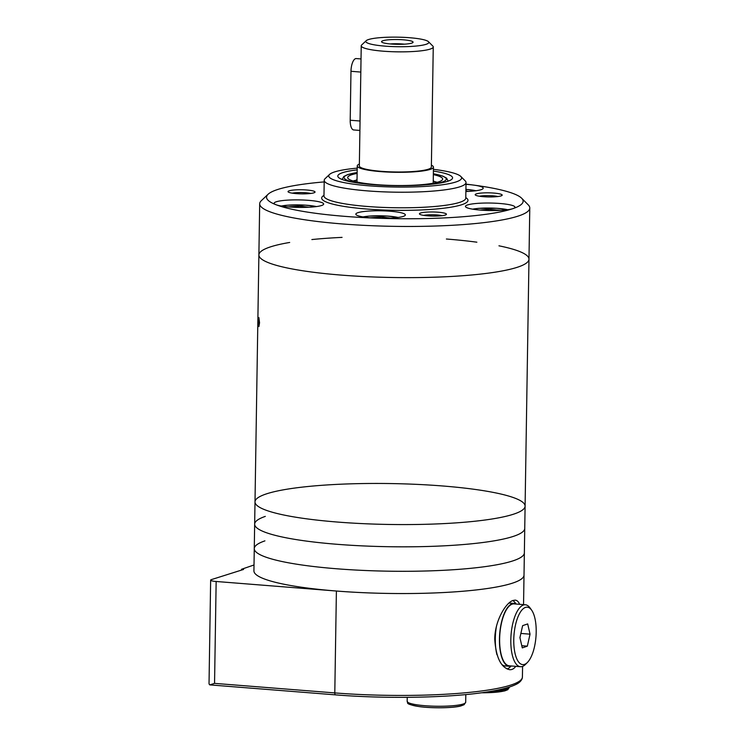 <?xml version="1.0" encoding="UTF-8"?>
<svg xmlns="http://www.w3.org/2000/svg" width="745" height="745" viewBox="0 0 745 745"><rect width="100%" height="100%" fill="white"/><g stroke="black" fill="none" stroke-linecap="round" stroke-linejoin="round"><path stroke-width="1.12" d="M428.459 41.683L432.845 46.097A36.021 5.457 -179.1 0 1 433.255 46.944L431.364 167.085A36.021 5.457 -179.1 0 1 395.269 171.974A36.021 5.457 -179.1 0 1 359.341 165.949L361.232 45.808A36.021 5.457 -179.1 0 1 361.67 44.979L366.186 40.705A31.514 4.777 -179.1 0 1 368.281 39.625A31.514 4.777 -179.1 0 1 401.21 37.25A31.514 4.777 -179.1 0 1 428.459 41.683A31.514 4.777 -179.1 0 1 397.234 46.702A31.514 4.777 -179.1 0 1 366.186 40.705M433.255 46.944A36.021 5.457 -179.1 0 1 397.16 51.833A36.021 5.457 -179.1 0 1 361.232 45.808M382.79 40.779A15.766 2.384 -179.1 0 1 401.145 39.671A15.766 2.384 -179.1 0 1 413.009 42.391A15.766 2.384 -179.1 0 1 397.271 44.318A15.766 2.384 -179.1 0 1 381.608 41.897A15.766 2.384 -179.1 0 1 382.79 40.779M431.392 165.194A38.107 5.774 -179.1 0 1 433.46 167.113A38.107 5.774 -179.1 0 1 395.26 172.291A38.107 5.774 -179.1 0 1 357.246 165.921A38.107 5.774 -179.1 0 1 359.369 164.058M361.027 58.939L356.25 58.566A11.259 4.302 94.5 0 0 350.979 71.287L350.206 120.234A11.259 4.302 94.5 0 0 353.698 129.947L359.9 130.44M390.166 43.946A13.503 2.049 -179.1 0 1 404.386 44.169M254.017 564.98L241.501 569.273L243.578 569.441L211.366 579.619A9.005 1.36 -179.1 0 0 210.649 580.132A9.005 1.36 -179.1 0 0 216.152 581.482L336.395 591.027L334.794 692.915A2.254 0.857 94.5 0 0 335.492 694.861A2.254 0.857 94.5 0 0 335.641 694.843M498.954 245.813A135.059 20.46 -179.1 0 1 528.978 259.185L525.095 506.134A135.059 20.46 -179.1 0 1 389.728 524.471A135.059 20.46 -179.1 0 1 255.004 501.897A135.059 20.46 -179.1 0 1 265.658 494.14A135.059 20.46 -179.1 0 1 417.032 484.38A135.059 20.46 -179.1 0 1 525.095 506.134L524.014 575.103A135.059 20.46 -179.1 0 1 336.395 591.027M210.174 684.916L209.904 684.86A9.005 1.36 -179.1 0 1 209.485 684.702L209.028 683.649L210.649 580.132M241.501 569.273A56.275 21.53 -85.5 0 1 242.358 569.86M519.582 604.316C518.557 601.699 517.095 600.302 515.186 600.135L513.082 600.433C505.92 602.556 494.782 620.781 494.745 639.219C496.002 657.509 500.975 667.66 509.673 669.69C512.02 669.857 514.05 668.74 515.764 666.337M209.904 684.86L214.551 683.37L216.152 581.482M512.765 600.554A34.894 13.354 -85.5 0 1 516.043 603.962M511.107 666.039A34.894 13.354 -85.5 0 1 507.112 668.973M508.854 603.171A31.514 12.06 -85.5 0 1 510.064 603.105L514.208 603.431A31.514 12.06 -85.5 0 1 516.201 604.046M511.284 665.983A31.514 12.06 -85.5 0 1 509.217 666.263L505.073 665.937A31.514 12.06 -85.5 0 1 501.907 664.503M496.924 654.669A31.514 12.06 -85.5 0 1 496.431 626.443M525.43 607.426A28.813 11.026 -85.5 0 1 531.613 610.118A28.813 11.026 -85.5 0 1 535.972 636.779A28.813 11.026 -85.5 0 1 527.46 662.407A28.813 11.026 -85.5 0 1 513.808 643.447A28.813 11.026 -85.5 0 1 525.43 607.426M522.627 625.651L519.926 637.636L522.282 647.899L527.339 646.157L530.04 634.172L527.683 623.91L522.627 625.651M527.46 662.407L525.579 664.317A31.067 11.883 -85.5 0 1 520.448 666.71A31.067 11.883 -85.5 0 1 510.902 637.347A31.067 11.883 -85.5 0 1 523.39 605.042A31.067 11.883 -85.5 0 1 525.365 604.772A31.067 11.883 -85.5 0 1 530.058 607.939L531.613 610.118M520.448 666.71L509.254 665.816A31.067 11.883 -85.5 0 1 499.709 636.463A31.067 11.883 -85.5 0 1 512.197 604.148A31.067 11.883 -85.5 0 1 514.171 603.888L525.365 604.772M509.217 666.263A31.514 12.06 -85.5 0 1 499.532 636.481A31.514 12.06 -85.5 0 1 512.206 603.701A31.514 12.06 -85.5 0 1 514.208 603.431M521.779 645.719L527.339 646.157M520.876 633.436L530.04 634.172M525.095 506.134A135.059 20.46 -179.1 0 1 389.728 524.471A135.059 20.46 -179.1 0 1 255.004 501.897L254.66 524.145A135.059 20.46 -179.1 0 0 389.384 546.718A135.059 20.46 -179.1 0 0 524.75 528.382A135.059 20.46 -179.1 0 1 389.384 546.718A135.059 20.46 -179.1 0 1 254.66 524.145L254.269 548.609A135.059 20.46 -179.1 0 0 388.992 571.192A135.059 20.46 -179.1 0 0 524.359 552.855A135.059 20.46 -179.1 0 1 388.992 571.192A135.059 20.46 -179.1 0 1 254.269 548.609A135.059 20.46 -179.1 0 1 264.922 540.861M523.549 604.633L524.014 575.103A135.059 20.46 -179.1 0 1 388.648 593.439A135.059 20.46 -179.1 0 1 253.924 570.866L254.269 548.609M254.66 524.145A135.059 20.46 -179.1 0 1 265.313 516.387M255.004 501.897L258.887 254.939A135.059 20.46 0.9 0 0 366.959 276.702A135.059 20.46 0.9 0 0 518.324 266.943A135.059 20.46 0.9 0 0 528.978 259.185A135.059 20.46 -179.1 0 1 393.611 277.522A135.059 20.46 -179.1 0 1 258.887 254.939A135.059 20.46 -179.1 0 1 269.541 247.191A135.059 20.46 -179.1 0 1 289.684 242.46M311.866 239.555A135.059 20.46 -179.1 0 1 342.067 237.376M446.385 239.015A135.059 20.46 -179.1 0 1 476.875 242.19M259.539 322.734L258.887 317.547C258.282 317.286 258.245 326.832 258.925 326.552L259.539 322.734M465.886 190.794L468.065 191.428M480.125 210.062L488.506 209.233L500.789 210.341M288.268 206.868L300.654 206.142L308.849 207.231M369.958 217.764L382.343 217.037L390.529 218.127M324.196 181.91A128.308 19.435 0.9 0 0 268.107 194.249L261.337 200.666A135.059 20.46 0.9 0 0 259.688 203.776A135.059 20.46 0.9 0 0 367.76 225.53A135.059 20.46 0.9 0 0 519.125 215.771A135.059 20.46 0.9 0 0 529.779 208.013A135.059 20.46 0.9 0 0 528.233 204.856L521.668 198.235A128.308 19.435 0.9 0 0 473.662 185.095A128.308 19.435 0.9 0 0 465.998 184.136M268.107 194.249A128.308 19.435 0.9 0 0 275.967 204.707A128.308 19.435 0.9 0 0 377.184 218.201A128.308 19.435 0.9 0 0 513.016 208.6A128.308 19.435 0.9 0 0 521.668 198.235M513.016 208.6A24.762 3.753 0.9 0 0 514.963 207.175A24.762 3.753 0.9 0 0 490.266 203.04A24.762 3.753 0.9 0 0 465.448 206.402A24.762 3.753 0.9 0 0 485.265 210.388A24.762 3.753 0.9 0 0 513.016 208.6M377.184 218.201A24.762 3.753 0.9 0 0 403.399 216.348A24.762 3.753 0.9 0 0 405.354 214.933A24.762 3.753 0.9 0 0 380.648 210.788A24.762 3.753 0.9 0 0 355.831 214.15A24.762 3.753 0.9 0 0 377.184 218.201M275.967 204.707A24.762 3.753 0.9 0 0 298.726 207.399A24.762 3.753 0.9 0 0 321.71 205.462A24.762 3.753 0.9 0 0 323.665 204.037A24.762 3.753 0.9 0 0 298.969 199.893A24.762 3.753 0.9 0 0 274.151 203.255A24.762 3.753 0.9 0 0 275.967 204.707M465.988 184.36A24.762 3.753 -179.1 0 1 473.662 185.095A24.762 3.753 -179.1 0 1 483.216 188.206A24.762 3.753 -179.1 0 1 481.261 189.63A24.762 3.753 -179.1 0 1 465.876 191.512M501.124 195.879A13.503 2.049 0.9 0 0 502.028 195.413A13.503 2.049 0.9 0 0 488.72 192.843A13.503 2.049 0.9 0 0 475.338 194.994A13.503 2.049 0.9 0 0 487.016 196.894A13.503 2.049 0.9 0 0 501.124 195.879M313.98 192.797A13.503 2.049 0.9 0 0 314.884 192.34A13.503 2.049 0.9 0 0 301.576 189.77A13.503 2.049 0.9 0 0 288.194 191.921A13.503 2.049 0.9 0 0 299.872 193.821A13.503 2.049 0.9 0 0 313.98 192.797M445.37 215.016A13.503 2.049 0.9 0 0 446.274 214.551A13.503 2.049 0.9 0 0 432.966 211.98A13.503 2.049 0.9 0 0 419.584 214.132A13.503 2.049 0.9 0 0 431.253 216.031A13.503 2.049 0.9 0 0 445.37 215.016M357.218 168.137A66.407 10.058 0.9 0 0 329.597 174.395L325.081 178.679A70.905 10.737 0.9 0 0 324.224 180.309A70.905 10.737 0.9 0 0 380.956 191.735A70.905 10.737 0.9 0 0 460.429 186.604A70.905 10.737 0.9 0 0 466.016 182.534A70.905 10.737 0.9 0 0 465.206 180.877L460.829 176.463A66.407 10.058 0.9 0 0 433.422 169.329M329.597 174.395A66.407 10.058 0.9 0 0 376.961 186.371A66.407 10.058 0.9 0 0 456.35 181.827A66.407 10.058 0.9 0 0 460.829 176.463M357.19 169.869A57.402 8.698 0.9 0 0 338.454 177.412A57.402 8.698 0.9 0 0 388.08 185.496A57.402 8.698 0.9 0 0 448.052 181.165A57.402 8.698 0.9 0 0 451.889 179.191A57.402 8.698 0.9 0 0 433.394 171.071M442.158 215.659A11.073 1.676 0.9 0 0 423.654 215.37M310.777 193.449A11.073 1.676 0.9 0 0 292.263 193.16M497.921 196.522A11.073 1.676 0.9 0 0 479.407 196.233M382.315 218.313L382.343 217.037M300.635 207.417L300.654 206.142M488.487 210.509L488.506 209.233M466.482 191.493L466.491 190.813M435.303 182.767A40.202 6.09 0.9 0 0 434.847 181.91A40.202 6.09 0.9 0 0 433.245 180.886M357.032 179.685A40.202 6.09 0.9 0 0 355.402 180.662A40.202 6.09 0.9 0 0 354.918 181.51M437.185 182.302A47.494 7.199 0.9 0 0 434.428 181.556M355.831 180.327A47.494 7.199 0.9 0 0 353.046 180.979M357.134 173.417A47.494 7.199 0.9 0 0 347.682 177.561A47.494 7.199 0.9 0 0 385.677 185.216A47.494 7.199 0.9 0 0 438.917 181.78A47.494 7.199 0.9 0 0 442.66 179.051A47.494 7.199 0.9 0 0 433.339 174.609M360.813 72.069L350.979 71.287M360.049 121.016L350.206 120.234M522.58 666.384L522.413 677A135.059 20.46 -179.1 0 1 334.794 692.915L214.551 683.37M465.811 694.582L465.69 702.274A29.26 4.433 -179.1 0 1 436.365 706.241A29.26 4.433 -179.1 0 1 407.17 701.352L407.236 697.329M463.828 703.792A27.463 4.163 -179.1 0 1 436.337 707.75A27.463 4.163 -179.1 0 1 408.986 702.926M509.366 687.067L509.366 687.281A29.26 4.433 -179.1 0 1 492.845 691.006M507.494 688.799A27.463 4.163 -179.1 0 1 481.549 692.775M475.925 190.748A21.158 3.204 0.9 0 0 465.914 189.388L476.055 190.729M507.68 209.718A21.158 3.204 0.9 0 0 472.656 209.168M316.374 206.57A21.158 3.204 0.9 0 0 281.349 206.02M398.063 217.466A21.158 3.204 0.9 0 0 363.038 216.916M323.982 195.376A73.159 11.082 0.9 0 0 371.448 209.364A73.159 11.082 0.9 0 0 462.217 204.568A73.159 11.082 0.9 0 0 465.783 197.602M323.982 196L323.973 195.879A70.905 10.737 0.9 0 0 380.714 207.306A70.905 10.737 0.9 0 0 460.177 202.184A70.905 10.737 0.9 0 0 465.774 198.105L465.765 198.226M432.873 184.108A51.098 7.739 0.9 0 0 442.232 182.041A51.098 7.739 0.9 0 0 433.357 173.753M357.144 172.551A51.098 7.739 0.9 0 0 357.302 182.925M447.996 181.193A52.895 8.018 0.9 0 0 448.034 180.914L446.6 178.12L442.772 176.09L433.357 173.706M357.144 172.505L347.794 174.544L343.78 176.5L342.244 179.256A52.895 8.018 0.9 0 0 342.272 179.526M357.246 165.921L356.995 182.004M433.46 167.113L433.208 183.196M210.286 684.925L335.492 694.861C383.414 698.773 442.903 698 480.078 692.98C496.505 690.82 508.276 688.063 515.391 684.711C519.014 683.118 521.295 680.986 522.226 678.313L522.413 677M465.69 702.274L464.098 704.714L460.95 705.925C454.469 707.871 434.428 708.542 419.891 706.698C402.896 703.736 409.024 702.796 407.17 701.352M509.366 687.281L507.764 689.721L504.616 690.941L481.41 692.803M528.978 259.185L529.779 208.013M258.887 254.939L259.688 203.776M465.774 198.105L466.016 182.534M323.973 195.879L324.224 180.309M398.193 217.447L386.981 216.022L368.999 216.106L362.908 216.897M316.504 206.551L305.292 205.126L287.309 205.21L281.219 206.002M507.811 209.699L496.598 208.265L478.616 208.349L472.526 209.149M355.402 180.662L354.592 181.426M434.847 181.91L435.62 182.693"/></g></svg>
